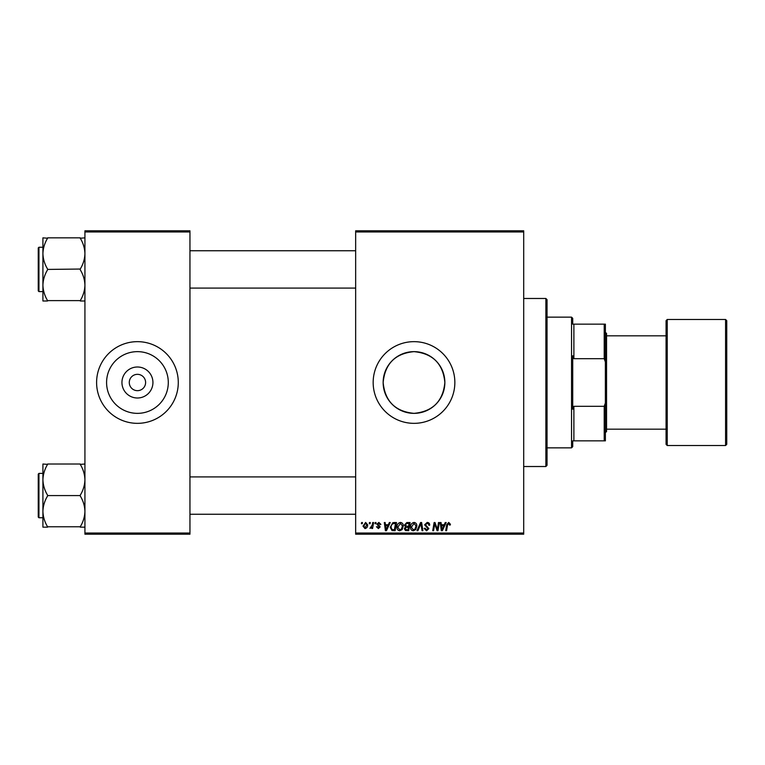 <?xml version="1.0" encoding="UTF-8"?>
<svg xmlns="http://www.w3.org/2000/svg" width="765" height="765" viewBox="0 0 765 765"><rect width="100%" height="100%" fill="white"/><g stroke="black" fill="none" stroke-linecap="round" stroke-linejoin="round"><path stroke-width="1.15" d="M152.933 382.5A15.501 15.501 0 0 1 137.442 398.001A15.501 15.501 0 0 1 121.941 382.5A15.501 15.501 0 0 1 137.442 366.999A15.501 15.501 0 0 1 152.933 382.5M129.275 382.5A8.166 8.166 0 0 0 137.442 390.666A8.166 8.166 0 0 0 145.608 382.5A8.166 8.166 0 0 0 137.442 374.334A8.166 8.166 0 0 0 129.275 382.5M106.584 382.5A30.858 30.858 0 0 0 137.442 413.358A30.858 30.858 0 0 0 168.29 382.5A30.858 30.858 0 0 0 137.442 351.642A30.858 30.858 0 0 0 106.584 382.5M96.6 382.5A40.841 40.841 0 0 0 137.442 423.341A40.841 40.841 0 0 0 178.283 382.5A40.841 40.841 0 0 0 137.442 341.659A40.841 40.841 0 0 0 96.6 382.5M444.857 382.5C443.04 401.271 432.751 411.551 413.999 413.358C395.247 411.532 384.967 401.252 383.15 382.5C384.986 363.738 395.256 353.449 413.989 351.642C432.77 353.459 443.059 363.748 444.857 382.5A30.858 30.858 0 0 1 414.008 413.358A30.858 30.858 0 0 1 383.15 382.5A30.858 30.858 0 0 1 414.008 351.642A30.858 30.858 0 0 1 444.857 382.5M373.167 382.5A40.841 40.841 0 0 0 414.008 423.341A40.841 40.841 0 0 0 454.85 382.5A40.841 40.841 0 0 0 414.008 341.659A40.841 40.841 0 0 0 373.167 382.5M523.7 534.2L355.658 534.2L355.658 533.033L523.7 533.033L523.7 534.2M523.7 231.967L355.658 231.967L355.658 230.801L523.7 230.801L523.7 533.033M375.185 522.533L376.026 522.533L375.854 523.7L374.984 523.7L375.185 522.533M369.447 522.533L370.298 522.533L370.126 523.7L369.256 523.7L369.447 522.533M400.487 522.428C402.371 522.772 403.308 523.948 403.289 525.957L402.17 529.571L399.751 530.805C397.81 530.451 396.872 529.246 396.93 527.171C396.911 524.58 398.096 522.992 400.487 522.428M389.328 522.533L390.246 522.533L386.459 530.7L385.417 530.7L384.298 522.533L385.149 522.533L385.426 524.761L388.324 524.761L389.328 522.533M406.808 522.533L410.078 522.533L408.701 530.7L405.479 530.566L404.35 528.72L405.479 526.722L404.455 525.077L406.808 522.533M420.549 522.533L421.63 522.533L422.882 530.7L422.031 530.7L420.96 523.7L417.9 530.7L416.982 530.7L420.549 522.533M450.394 524.226L450.317 524.972L449.466 525.077L448.673 523.384L447.554 524.924L446.578 530.7L445.718 530.7L446.722 524.714L448.72 522.428L450.394 524.226M438.508 522.533L439.359 522.533L437.963 530.7L437.073 530.7L434.73 523.767L433.592 530.7L432.732 530.7L434.118 522.533L435.017 522.533L437.37 529.457L438.508 522.533M355.658 231.967L355.658 533.033M445.24 522.533L446.158 522.533L442.361 530.7L441.329 530.7L440.21 522.533L441.061 522.533L441.329 524.761L444.236 524.761L445.24 522.533M427.176 522.428C428.888 522.524 429.739 523.442 429.71 525.192L428.859 525.297L428.639 524.092L427.119 523.384L425.464 524.752L428.859 528.644L426.574 530.805L424.183 528.443L425.044 528.175L426.602 529.858L428.008 528.692L424.613 524.828L427.176 522.428M414.066 522.428C415.95 522.772 416.887 523.948 416.868 525.957L415.749 529.571L413.33 530.805C411.388 530.451 410.451 529.246 410.509 527.171C410.489 524.58 411.675 522.992 414.066 522.428M380.913 524.436L380.062 524.656L378.838 523.174L377.728 524.082L380.167 526.894L378.388 528.577L376.457 526.779L377.298 526.674L378.426 527.84L379.316 527.018L376.877 524.149L378.885 522.428L380.913 524.436M394.08 522.533L396.5 522.533L395.123 530.7L392.043 530.594L390.246 527.362L392.77 522.734L394.08 522.533M365.632 522.428L367.649 524.8C367.726 526.865 366.837 528.127 364.962 528.577L362.983 526.1L365.632 522.428M372.727 522.533L373.588 522.533L372.584 528.472L371.723 528.472L371.933 527.248L369.983 528.366L372.297 524.905L372.727 522.533M361.596 522.533L362.447 522.533L362.275 523.7L361.405 523.7L361.596 522.533M189.95 534.2L84.925 534.2L84.925 533.033L189.95 533.033L189.95 534.2M189.95 231.967L84.925 231.967L84.925 230.801L189.95 230.801L189.95 533.033M84.925 231.967L84.925 533.033M442.639 528.137L443.767 525.718L441.453 525.718L441.96 529.81L442.639 528.137M415.089 528.95L416.026 525.918L414.008 523.384L411.36 527.257L413.358 529.858L415.089 528.95M408.003 529.743L408.434 527.2L405.67 527.544L405.201 528.682L406.55 529.743L408.003 529.743M408.596 526.244L409.065 523.49L406.636 523.528L405.307 525.096L406.798 526.244L408.596 526.244M386.736 528.137L387.865 525.718L385.541 525.718L386.057 529.81L386.736 528.137M394.424 529.743L395.486 523.49L394.396 523.49C392.139 523.7 391.039 525.01 391.097 527.41L392.12 529.61L394.424 529.743M401.51 528.95L402.447 525.918L400.43 523.384L397.781 527.257L399.779 529.858L401.51 528.95M365.001 527.84L366.798 524.886L365.622 523.174L363.824 526.1L365.001 527.84M545.875 298.484L547.042 299.651L547.042 465.35L545.875 466.516L545.875 298.484L523.7 298.484M42.917 253.636L42.917 285.211C43.089 279.808 44.647 274.673 47.583 269.796L47.583 269.041C44.657 264.231 43.108 259.096 42.917 253.636C43.089 248.233 44.647 243.098 47.583 238.231L42.917 237.848L42.917 253.636M38.25 249.581L38.25 289.256M38.948 291.599L38.25 290.891L38.25 247.946L38.948 247.248L38.948 291.599L42.917 291.599M84.925 237.848L80.258 238.231C83.184 243.041 84.743 248.176 84.925 253.636C84.752 259.039 83.203 264.174 80.258 269.041L47.583 269.423M80.258 237.848L47.583 237.848M80.258 269.423L80.258 269.796C83.184 274.606 84.743 279.741 84.925 285.211C84.752 290.604 83.203 295.739 80.258 300.616L47.583 300.616C44.657 295.806 43.108 290.671 42.917 285.211L42.917 300.989L47.583 300.989M80.258 300.989L84.925 300.989M84.925 464.011L80.258 464.384C83.184 469.194 84.743 474.329 84.925 479.789C84.752 485.192 83.203 490.327 80.258 495.204L80.258 495.959C83.184 500.769 84.743 505.904 84.925 511.364C84.752 516.767 83.203 521.902 80.258 526.769L47.583 526.769C44.657 521.96 43.108 516.824 42.917 511.364C43.089 505.961 44.647 500.826 47.583 495.959L47.583 495.204C44.657 490.394 43.108 485.259 42.917 479.789C43.089 474.396 44.647 469.261 47.583 464.384L42.917 464.011L42.917 527.152L47.583 527.152M42.917 473.401L38.948 473.401L38.948 517.752L38.25 517.054L38.25 474.109L38.25 515.419M80.258 464.011L47.583 464.011M80.258 495.577L47.583 495.577M80.258 527.152L84.925 527.152M572.717 440.85L573.884 440.85L572.717 440.85L572.717 446.684L571.541 447.85L547.042 447.85M572.717 324.15L573.884 324.15L572.717 324.15L572.717 318.317L571.541 317.15L547.042 317.15M604.216 324.15L605.383 324.15L605.383 361.988L604.216 358.699L604.216 324.15L573.884 324.15L573.884 358.699L572.717 355.763L572.717 409.237L573.884 406.301L573.884 440.85L604.216 440.85L604.216 406.301L605.383 403.012L605.383 440.85L604.216 440.85M571.541 447.85L571.541 317.15M573.884 406.301L604.216 406.301M605.383 361.988L605.383 403.012M573.884 358.699L604.216 358.699M726.75 320.65L726.75 444.35L725.583 445.517L725.583 319.483L726.75 320.65M667.233 445.517L666.066 444.35L666.066 320.65L667.233 319.483L667.233 445.517L725.583 445.517M605.383 332.326L606.559 333.492L606.559 431.508L605.383 432.674M666.066 382.5L666.066 335.825L606.559 335.825M545.875 466.516L523.7 466.516M38.948 247.248L42.917 247.248M355.658 250.748L189.95 250.748M355.658 288.089L189.95 288.089M189.95 514.252L355.658 514.252M189.95 476.911L355.658 476.911M38.948 517.752L42.917 517.752M38.948 473.401L38.25 474.109M667.233 319.483L725.583 319.483M606.559 429.175L666.066 429.175"/></g></svg>
